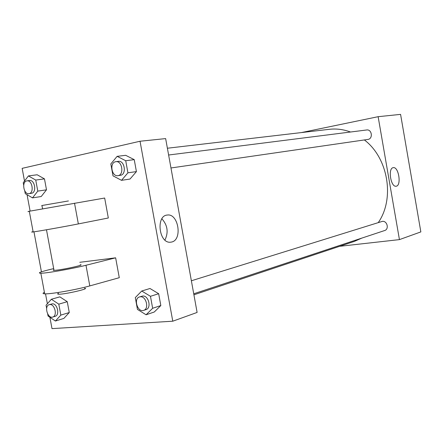 <?xml version="1.0" encoding="UTF-8"?>
<svg xmlns="http://www.w3.org/2000/svg" width="443" height="443" viewBox="0 0 443 443"><rect width="100%" height="100%" fill="white"/><g stroke="black" fill="none" stroke-linecap="round" stroke-linejoin="round"><path stroke-width="0.66" d="M301.367 132.584L378.134 116.692L400.583 114.377L420.85 231.905L399.431 239.613L339.593 246.319M193.918 294.8L354.306 241.418L361.793 238.112M378.278 222.569C395.001 198.647 388.212 157.885 364.367 139.944M350.524 132.02C343.497 129.406 336.447 128.503 329.387 129.312L167.393 148.228M378.134 116.692L399.431 239.613M193.735 293.787L384.618 230.548C389.397 229.236 387.16 220.509 382.27 221.384L191.382 280.773M168.622 155.011L366.654 129.976C371.865 129.074 373.255 138.659 368.028 139.412L170.965 167.975M393.146 167.687L393.257 167.664C398.728 166.424 401.718 185.96 396.092 186.21C390.77 187.345 387.736 168.307 393.146 167.687M24.515 181.06L22.15 168.351L140.043 141.239L165.649 138.598L197.107 312.442L172.776 321.203L52.003 328.623L49.893 317.282M121.509 180.334L113.004 175.843L110.822 163.932L117.124 156.34L125.718 160.731L127.922 172.814L121.509 180.334L130.015 179.044L136.422 171.602L130.015 179.044M117.91 175.661L120.38 175.301C126.836 174.736 124.738 160.2 118.364 161.363L115.568 161.728C109.277 162.747 111.664 176.912 117.91 175.661C124.372 175.09 122.262 160.51 115.883 161.673M117.124 156.34L125.685 155.316L134.246 159.652L136.422 171.602L127.922 172.814M125.718 160.731L134.246 159.652L136.422 171.602M146.085 314.779L137.457 309.402L135.298 297.602L141.738 291.012L150.465 296.306L152.647 308.273L146.085 314.779L154.28 312.005L160.826 305.548L154.28 312.005M143.665 310.371L146.04 309.585C151.783 308.079 148.549 295.149 142.657 296.04L139.501 296.932C133.205 298.554 137.585 312.719 143.665 310.371C149.413 308.865 146.168 295.896 140.27 296.782L139.501 296.932M141.738 291.012L149.989 288.498L158.672 293.715L160.826 305.548L152.647 308.273M150.465 296.306L158.672 293.715L160.826 305.548M23.695 185.207L23.235 182.743L28.418 175.915L35.733 180.063L37.788 191.116L32.511 197.883L25.268 193.657L24.747 190.878M28.983 193.646C34.416 193.165 32.317 179.814 26.968 180.866L26.752 180.905C21.447 181.735 23.734 194.754 28.983 193.646L31.508 193.27C36.935 192.783 34.847 179.47 29.498 180.522L29.288 180.561M32.511 197.883L41.216 196.52L46.498 189.814L41.216 196.52M28.418 175.915L37.179 174.775L44.472 178.872L46.498 189.814L37.788 191.116M35.733 180.063L44.472 178.872L46.498 189.814M46.637 308.356L46.055 305.238L51.371 299.252L58.797 304.147L60.835 315.106L55.425 321.025L48.071 316.053L47.683 313.976M52.728 317.055L55.176 316.313C60.115 315.172 57.252 303.078 52.23 303.854L49.245 304.657C43.923 305.875 47.589 318.921 52.728 317.055C57.673 315.914 54.799 303.782 49.777 304.557L49.245 304.657M55.425 321.025L63.864 318.417L69.269 312.542L63.864 318.417M51.371 299.252L59.855 296.86L67.258 301.694L69.269 312.542L60.835 315.106M58.797 304.147L67.258 301.694L69.269 312.542M171.602 242.044L170.317 242.227C158.854 243.357 155.792 215.569 167.299 215.049C178.468 213.166 182.726 239.918 171.602 242.044M165.649 138.598L197.107 312.442M140.043 141.239L172.776 321.203M164.94 240.067C168.617 232.298 167.598 225.21 161.883 218.803M47.373 303.76L45.524 293.842M41.426 271.852L33.973 231.827M30.113 211.095L27.056 194.704M59.855 296.86L67.258 301.694M149.989 288.498L158.672 293.715M125.685 155.316L134.246 159.652M37.179 174.775L44.472 178.872M79.768 262.306L115.634 257.826L119.283 277.7L89.796 285.907C76.473 289.705 50.408 294.279 44.688 293.831C42.611 293.72 42.517 293.222 44.405 292.336M33.103 231.645C31.132 232.104 31.148 232.204 33.153 231.938C38.679 231.246 64.794 226.606 78.35 223.914L108.325 217.989L104.664 198.032L29.299 211.25C27.316 211.638 27.322 211.676 29.321 211.355M80.227 264.781C85.61 264.593 65.941 269.1 56.698 270.147L54.018 270.368C53.027 270.374 52.994 270.197 53.919 269.831M89.796 285.907L85.986 265.268L115.634 257.826M85.986 265.268C72.586 268.702 46.504 273.298 40.85 273.231C37.367 273.143 40.08 271.98 48.985 269.754L53.692 268.602M68.427 200.945L41.969 205.508C41.011 205.707 41.016 205.735 41.985 205.596M58.304 293.421C57.396 293.864 57.44 294.124 58.448 294.191C63.803 294.667 91.042 288.415 84.558 288.227M78.35 223.914L74.524 203.187M26.968 180.866L29.498 180.522M167.299 215.049L166.756 215.132M46.476 229.779L54.018 270.368M41.969 205.508L42.583 208.808M58.448 294.191L58.133 292.507M33.153 231.938L29.299 211.25M44.688 293.831L40.85 273.231"/></g></svg>
